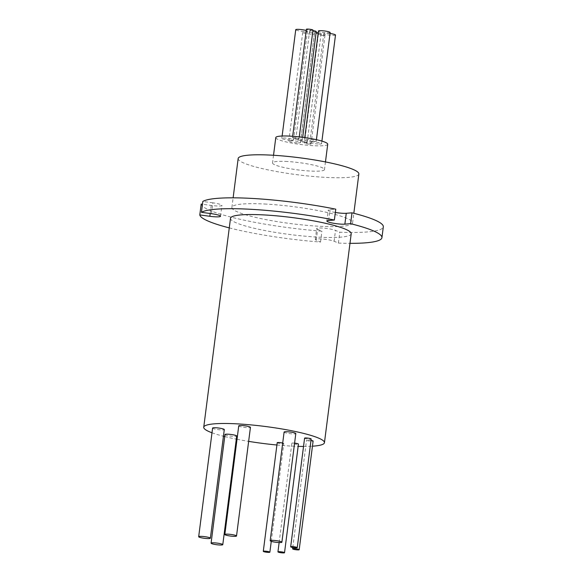 <?xml version="1.0" encoding="UTF-8"?>
<svg xmlns="http://www.w3.org/2000/svg" width="582" height="582" viewBox="0 0 582 582"><rect width="100%" height="100%" fill="white"/><g stroke="black" fill="none" stroke-linecap="round" stroke-linejoin="round"><path stroke-width="0.44" stroke-dasharray="2.91 2.18" d="M335.348 212.466A9.959 1.404 7.3 0 1 328.263 210.197A9.959 1.404 7.3 0 1 330.023 209.636L335.77 209.178M211.47 213.689L212.867 202.827A9.959 1.404 7.3 0 1 221.917 205.395A9.959 1.404 7.3 0 1 216.257 205.933A9.959 1.404 7.3 0 1 211.222 205.431L202.471 204.231M277.207 442.706A3.317 0.466 -172.7 0 0 281.906 443.724A3.317 0.466 -172.7 0 0 283.79 443.549A3.317 0.466 -172.7 0 0 282.692 443.048M310.999 440.348A3.317 0.466 -172.7 0 0 308.409 440.036A3.317 0.466 -172.7 0 0 306.525 440.218A3.317 0.466 -172.7 0 0 311.217 441.236A3.317 0.466 -172.7 0 0 313.109 441.061M212.597 428.083A5.9 0.829 -172.7 0 0 220.942 429.902A5.9 0.829 -172.7 0 0 224.296 429.581M284.103 432.07A5.9 0.829 -172.7 0 0 292.448 433.888A5.9 0.829 -172.7 0 0 295.809 433.568M224.994 434.528A5.9 0.829 -172.7 0 0 233.338 436.347A5.9 0.829 -172.7 0 0 236.699 436.027M294.579 443.128A3.317 0.466 -172.7 0 0 293.743 443.055A3.317 0.466 -172.7 0 0 291.858 443.237A3.317 0.466 -172.7 0 0 296.551 444.262A3.317 0.466 -172.7 0 0 298.442 444.081M304.59 438.159A3.317 0.466 -172.7 0 0 309.282 439.184A3.317 0.466 -172.7 0 0 311.174 439.003M238.744 425.857A5.9 0.829 -172.7 0 0 247.088 427.675A5.9 0.829 -172.7 0 0 250.442 427.355M318.216 32.774A3.317 0.466 7.3 0 1 321.104 33.618A3.317 0.466 7.3 0 1 319.212 33.792A3.317 0.466 7.3 0 1 314.52 32.774A3.317 0.466 7.3 0 1 316.099 32.577M305.295 142.43A3.317 0.466 7.3 0 1 300.603 141.411A3.317 0.466 7.3 0 1 302.487 141.23A3.317 0.466 7.3 0 1 307.187 142.255A3.317 0.466 7.3 0 1 305.295 142.43M316.237 31.53A3.317 0.466 7.3 0 1 314.345 31.712A3.317 0.466 7.3 0 1 309.653 30.686A3.317 0.466 7.3 0 1 311.545 30.504A3.317 0.466 7.3 0 1 312.898 30.628M300.428 140.349A3.317 0.466 7.3 0 1 295.736 139.324A3.317 0.466 7.3 0 1 297.628 139.142A3.317 0.466 7.3 0 1 302.32 140.167A3.317 0.466 7.3 0 1 300.428 140.349M330.147 32.519A5.9 0.829 7.3 0 1 326.786 32.839A5.9 0.829 7.3 0 1 318.441 31.013M312.869 141.477A5.9 0.829 7.3 0 1 304.524 139.658A5.9 0.829 7.3 0 1 307.878 139.338A5.9 0.829 7.3 0 1 316.23 141.157A5.9 0.829 7.3 0 1 312.869 141.477M335.501 35.036A5.9 0.829 7.3 0 1 332.14 35.357A5.9 0.829 7.3 0 1 323.796 33.538A5.9 0.829 7.3 0 1 327.149 33.21A5.9 0.829 7.3 0 1 330.016 33.494M318.223 143.994A5.9 0.829 7.3 0 1 309.879 142.175A5.9 0.829 7.3 0 1 313.232 141.855A5.9 0.829 7.3 0 1 321.584 143.674A5.9 0.829 7.3 0 1 318.223 143.994M323.083 35.451A3.317 0.466 7.3 0 1 318.39 34.433A3.317 0.466 7.3 0 1 320.275 34.251A3.317 0.466 7.3 0 1 324.974 35.276A3.317 0.466 7.3 0 1 323.083 35.451M309.166 144.089A3.317 0.466 7.3 0 1 304.473 143.07A3.317 0.466 7.3 0 1 306.358 142.888A3.317 0.466 7.3 0 1 311.057 143.914A3.317 0.466 7.3 0 1 309.166 144.089M311.086 34.2A5.9 0.829 7.3 0 1 302.735 32.381A5.9 0.829 7.3 0 1 306.096 32.061A5.9 0.829 7.3 0 1 314.44 33.88A5.9 0.829 7.3 0 1 311.086 34.2M297.169 142.837A5.9 0.829 7.3 0 1 288.817 141.019A5.9 0.829 7.3 0 1 292.179 140.699A5.9 0.829 7.3 0 1 300.523 142.517A5.9 0.829 7.3 0 1 297.169 142.837M306.219 30.511A5.9 0.829 7.3 0 1 307.449 31.195A5.9 0.829 7.3 0 1 304.095 31.515A5.9 0.829 7.3 0 1 295.743 29.697M290.178 140.153A5.9 0.829 7.3 0 1 281.826 138.334A5.9 0.829 7.3 0 1 285.187 138.014A5.9 0.829 7.3 0 1 293.532 139.833A5.9 0.829 7.3 0 1 290.178 140.153M312.963 30.126A3.317 0.466 7.3 0 1 311.072 30.3A3.317 0.466 7.3 0 1 306.379 29.282M297.155 138.945A3.317 0.466 7.3 0 1 292.462 137.919A3.317 0.466 7.3 0 1 294.347 137.738A3.317 0.466 7.3 0 1 299.046 138.763A3.317 0.466 7.3 0 1 297.155 138.945M211.993 432.782A60.848 8.563 -172.7 0 0 223.444 436.238M224.732 436.565A60.848 8.563 -172.7 0 0 236.299 439.134M237.02 439.279A60.848 8.563 -172.7 0 0 248.652 441.367M276.916 445.004A60.848 8.563 -172.7 0 0 289.821 446.001A60.848 8.563 -172.7 0 0 298.144 446.365M230.501 218.286A60.848 8.563 -172.7 0 0 316.593 237.049A60.848 8.563 -172.7 0 0 351.208 233.746M266.512 204.115A60.848 8.563 -172.7 0 0 231.898 207.418A60.848 8.563 -172.7 0 0 317.983 226.187A60.848 8.563 -172.7 0 0 352.597 222.884A60.848 8.563 -172.7 0 0 266.512 204.115M238.162 158.53A60.848 8.563 -172.7 0 0 324.247 177.299A60.848 8.563 -172.7 0 0 358.861 173.996M327.724 144.241A26.183 3.681 7.3 0 1 312.832 145.667A26.183 3.681 7.3 0 1 275.788 137.592M287.435 161.512A26.183 3.681 -172.7 0 0 272.543 162.938A26.183 3.681 -172.7 0 0 309.58 171.013A26.183 3.681 -172.7 0 0 324.48 169.588A26.183 3.681 -172.7 0 0 287.435 161.512M229.272 227.882A91.818 12.92 -172.7 0 0 320.529 242.054L316.237 240.206A9.959 1.404 -172.7 0 1 315.291 239.464A9.959 1.404 -172.7 0 1 323.097 239.086A9.959 1.404 -172.7 0 1 334.104 241.246L338.397 243.087A91.818 12.92 -172.7 0 0 349.978 243.341M316.237 240.206L317.627 229.344A9.959 1.404 7.3 0 1 316.681 228.602A9.959 1.404 7.3 0 1 324.487 228.224A9.959 1.404 7.3 0 1 335.494 230.385L339.786 232.225A91.818 12.92 -172.7 0 0 383.32 226.82M317.627 229.344L321.919 231.185A91.818 12.92 -172.7 0 1 201.183 204.056M212.867 202.827L202.827 201.445M338.397 243.087L339.786 232.225M320.529 242.054L321.919 231.185M303.528 446.445A60.848 8.563 -172.7 0 0 312.447 446.198M328.634 220.498L330.023 209.636M210.189 213.514L211.222 205.431M334.104 241.246L335.494 230.385M326.873 221.058L328.263 210.197M292.775 547.509L306.525 440.218M279.134 542.555L291.858 443.237M314.52 32.774L300.603 141.411M309.653 30.686L295.736 139.324M304.786 137.607L304.524 139.658M323.796 33.538L309.879 142.175M318.39 34.433L304.473 143.07M302.735 32.381L288.817 141.019M282.125 136.021L281.826 138.334M292.666 136.297L292.462 137.919M231.898 207.418L233.127 197.822M273.525 155.27L272.543 162.938M325.462 161.927L324.48 169.588M352.597 222.884L353.827 213.288M299.279 136.908L299.046 138.763M307.449 31.195L293.532 139.833M314.44 33.88L300.523 142.517M324.974 35.276L311.057 143.914M321.911 141.106L321.584 143.674M316.419 139.687L316.23 141.157M302.684 137.323L302.32 140.167M321.104 33.618L307.187 142.255M271.263 541.347L283.79 443.549M315.291 239.464L316.681 228.602M220.527 216.257L221.917 205.395"/><path stroke-width="0.87" d="M349.978 243.341A91.818 12.92 -172.7 0 0 381.93 237.682A91.818 12.92 -172.7 0 0 350.604 223.684L344.864 224.15L346.254 213.288A9.959 1.404 7.3 0 1 342.347 213.267A9.959 1.404 7.3 0 1 335.348 212.466M229.272 227.882A91.818 12.92 -172.7 0 1 199.793 214.918L209.833 216.293A9.959 1.404 -172.7 0 0 214.86 216.795A9.959 1.404 -172.7 0 0 220.527 216.257A9.959 1.404 -172.7 0 0 211.47 213.689L201.437 212.306A91.818 12.92 -172.7 0 1 334.374 220.04L328.634 220.498A9.959 1.404 -172.7 0 0 326.873 221.058A9.959 1.404 -172.7 0 0 340.957 224.128A9.959 1.404 -172.7 0 0 344.864 224.15M265.181 551.161A3.317 0.466 -172.7 0 0 263.29 551.343A3.317 0.466 -172.7 0 0 267.989 552.362A3.317 0.466 -172.7 0 0 269.873 552.187A3.317 0.466 -172.7 0 0 265.181 551.161M282.692 443.048A3.317 0.466 -172.7 0 0 279.098 442.524A3.317 0.466 -172.7 0 0 277.207 442.706L263.29 551.343M294.492 548.673A3.317 0.466 -172.7 0 0 292.608 548.855A3.317 0.466 -172.7 0 0 297.3 549.881A3.317 0.466 -172.7 0 0 299.192 549.699A3.317 0.466 -172.7 0 0 294.492 548.673M202.034 536.4A5.9 0.829 -172.7 0 0 198.68 536.72A5.9 0.829 -172.7 0 0 207.025 538.546A5.9 0.829 -172.7 0 0 210.378 538.219A5.9 0.829 -172.7 0 0 202.034 536.4M210.378 538.219L224.296 429.581A5.9 0.829 -172.7 0 0 215.951 427.763A5.9 0.829 -172.7 0 0 212.597 428.083L198.68 536.72M273.54 540.387A5.9 0.829 -172.7 0 0 270.186 540.707A5.9 0.829 -172.7 0 0 278.531 542.526A5.9 0.829 -172.7 0 0 281.892 542.206A5.9 0.829 -172.7 0 0 273.54 540.387M281.892 542.206L295.809 433.568A5.9 0.829 -172.7 0 0 287.457 431.749A5.9 0.829 -172.7 0 0 284.103 432.07L270.186 540.707M214.431 542.846A5.9 0.829 -172.7 0 0 211.077 543.166A5.9 0.829 -172.7 0 0 219.421 544.985A5.9 0.829 -172.7 0 0 222.782 544.665A5.9 0.829 -172.7 0 0 214.431 542.846M222.782 544.665L236.699 436.027A5.9 0.829 -172.7 0 0 228.348 434.208A5.9 0.829 -172.7 0 0 224.994 434.528L211.077 543.166M279.826 551.7A3.317 0.466 -172.7 0 0 277.941 551.874A3.317 0.466 -172.7 0 0 282.634 552.9A3.317 0.466 -172.7 0 0 284.525 552.718A3.317 0.466 -172.7 0 0 279.826 551.7M292.564 546.614A3.317 0.466 -172.7 0 0 290.673 546.796A3.317 0.466 -172.7 0 0 295.365 547.822A3.317 0.466 -172.7 0 0 297.257 547.64A3.317 0.466 -172.7 0 0 292.564 546.614M297.257 547.64L311.174 439.003A3.317 0.466 -172.7 0 0 306.481 437.977A3.317 0.466 -172.7 0 0 304.59 438.159L290.673 546.796M228.18 534.174A5.9 0.829 -172.7 0 0 224.827 534.494A5.9 0.829 -172.7 0 0 233.171 536.313A5.9 0.829 -172.7 0 0 236.525 535.993A5.9 0.829 -172.7 0 0 228.18 534.174M236.525 535.993L250.442 427.355A5.9 0.829 -172.7 0 0 242.097 425.537A5.9 0.829 -172.7 0 0 238.744 425.857L224.827 534.494M316.099 32.577A3.317 0.466 7.3 0 1 316.404 32.592A3.317 0.466 7.3 0 1 318.216 32.774M304.786 137.607L318.441 31.013A5.9 0.829 7.3 0 1 321.795 30.693A5.9 0.829 7.3 0 1 330.147 32.519L316.419 139.687M282.125 136.021L295.743 29.697A5.9 0.829 7.3 0 1 299.104 29.376A5.9 0.829 7.3 0 1 306.219 30.511M292.666 136.297L306.379 29.282A3.317 0.466 7.3 0 1 308.264 29.1A3.317 0.466 7.3 0 1 312.963 30.126L299.279 136.908M312.447 446.198A60.848 8.563 -172.7 0 0 324.443 442.691A60.848 8.563 -172.7 0 0 238.351 423.929A60.848 8.563 -172.7 0 0 203.736 427.232A60.848 8.563 -172.7 0 0 211.993 432.782M223.444 436.238A60.848 8.563 -172.7 0 0 224.732 436.565M236.299 439.134A60.848 8.563 -172.7 0 0 237.02 439.279M248.652 441.367A60.848 8.563 -172.7 0 0 276.916 445.004M324.443 442.691L351.208 233.746A60.848 8.563 -172.7 0 0 265.123 214.984A60.848 8.563 -172.7 0 0 230.501 218.286L203.736 427.232M353.827 213.288L358.861 173.996A60.848 8.563 -172.7 0 0 272.776 155.227A60.848 8.563 -172.7 0 0 238.162 158.53L233.127 197.822M273.525 155.27L275.788 137.592A26.183 3.681 7.3 0 1 290.687 136.166A26.183 3.681 7.3 0 1 327.724 144.241L325.462 161.927M346.254 213.288L351.994 212.823A91.818 12.92 -172.7 0 1 383.32 226.82L381.93 237.682M202.471 204.231L201.183 204.056L199.793 214.918M334.374 220.04L335.77 209.178A91.818 12.92 -172.7 0 0 202.827 201.445L201.437 212.306M350.604 223.684L351.994 212.823M299.192 549.699L313.109 441.061A3.317 0.466 -172.7 0 0 310.999 440.348M284.525 552.718L298.442 444.081A3.317 0.466 -172.7 0 0 294.579 443.128M298.144 446.365A60.848 8.563 -172.7 0 0 303.528 446.445M330.016 33.494A5.9 0.829 7.3 0 1 335.501 35.036L321.911 141.106M312.898 30.628A3.317 0.466 7.3 0 1 316.237 31.53L302.684 137.323M209.833 216.293L210.189 213.514M292.608 548.855L292.775 547.509M277.941 551.874L279.134 542.555M269.873 552.187L271.263 541.347"/></g></svg>
